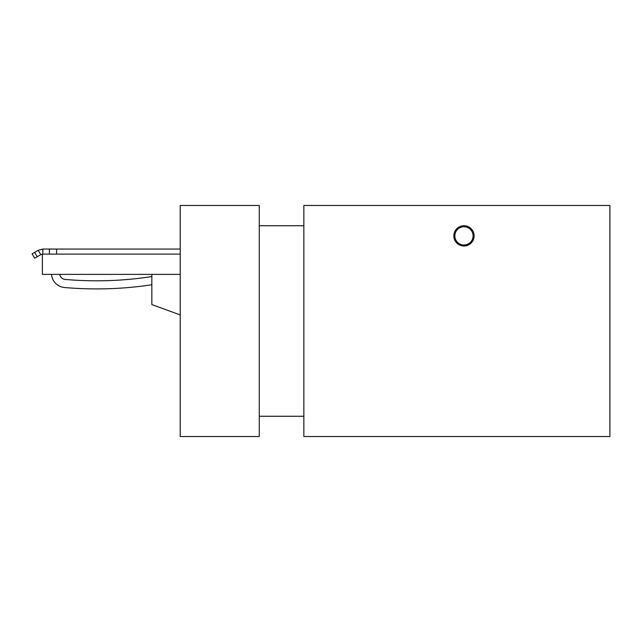 <?xml version="1.0" encoding="UTF-8"?>
<svg xmlns="http://www.w3.org/2000/svg" width="642" height="642" viewBox="0 0 642 642"><rect width="100%" height="100%" fill="white"/><g stroke="black" fill="none" stroke-linecap="round" stroke-linejoin="round"><path stroke-width="0.96" d="M42.396 254.112L42.396 274.383L180.217 274.383M180.217 314.917L151.841 304.589L151.841 274.383M474.101 235.871A10.136 10.136 0 0 0 463.973 225.743A10.136 10.136 0 0 0 453.838 235.871A10.136 10.136 0 0 0 463.973 246.006A10.136 10.136 0 0 0 474.101 235.871M259.264 205.472L259.264 436.528L180.217 436.528L180.217 205.472L259.264 205.472M303.851 205.472L303.851 436.528L609.9 436.528L609.9 205.472L303.851 205.472M259.264 416.257L303.851 416.257M259.264 225.743L303.851 225.743M151.841 284.759A368.877 368.877 0 0 1 64.465 287.504A14.188 14.188 0 0 1 51.553 274.383M151.841 276.566A206.732 206.732 0 0 0 150.774 276.726A360.772 360.772 0 0 1 65.171 279.43A6.083 6.083 0 0 1 59.706 274.383M180.217 254.112L42.813 254.112L40.783 254.657L34.636 258.212L32.1 253.823L34.668 252.338L37.204 256.728M40.783 254.657L38.247 250.268L34.668 252.338M180.217 249.048L42.813 249.048L38.247 250.268M42.813 254.112L42.813 249.048M463.973 226.754A9.124 9.124 0 0 1 473.09 235.871A9.124 9.124 0 0 1 463.973 244.995A9.124 9.124 0 0 1 454.849 235.871A9.124 9.124 0 0 1 463.973 226.754M56.584 249.048L56.584 254.112M49.418 249.048L49.418 254.112"/></g></svg>
